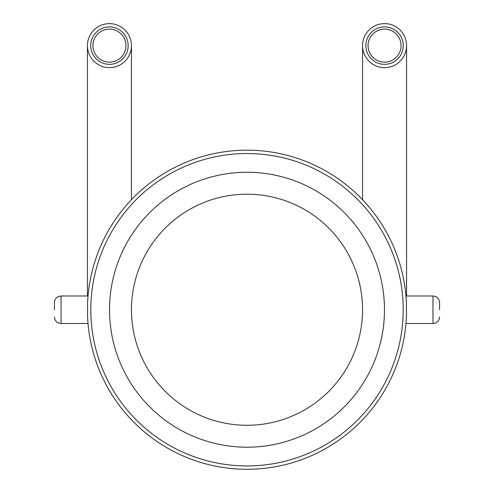 <?xml version="1.0" encoding="UTF-8"?>
<svg xmlns="http://www.w3.org/2000/svg" width="494" height="494" viewBox="0 0 494 494"><rect width="100%" height="100%" fill="white"/><g stroke="black" fill="none" stroke-linecap="round" stroke-linejoin="round"><path stroke-width="0.74" d="M87.574 316.358L87.574 303.063M87.666 301.167L87.765 299.531M87.796 299.037L87.858 298.148M88.012 296.19L87.944 296.999M87.697 300.568L87.679 300.908M406.321 300.902L406.303 300.568M406.161 298.425L405.988 296.19M406.142 298.148L406.204 299.061M406.235 299.531L406.334 301.173M406.426 303.063L406.426 316.358M87.438 295.98L87.438 45.633A22.008 22.008 0 0 0 109.446 67.641A22.008 22.008 0 0 0 131.453 45.633L131.453 199.693M362.547 199.693L362.547 45.633A22.008 22.008 0 0 0 384.554 67.641A22.008 22.008 0 0 0 406.562 45.633L406.562 295.98M131.453 45.633A22.008 22.008 0 0 0 109.446 23.626A22.008 22.008 0 0 0 87.438 45.633M128.15 45.633A18.71 18.71 0 0 0 109.446 26.923A18.71 18.71 0 0 0 90.735 45.633A18.71 18.71 0 0 0 109.446 64.337A18.71 18.71 0 0 0 128.15 45.633M125.951 45.633A16.506 16.506 0 0 0 109.446 29.127A16.506 16.506 0 0 0 92.94 45.633A16.506 16.506 0 0 0 109.446 62.139A16.506 16.506 0 0 0 125.951 45.633M365.85 45.633A18.71 18.71 0 0 0 384.554 64.337A18.71 18.71 0 0 0 403.265 45.633A18.71 18.71 0 0 0 384.554 26.923A18.71 18.71 0 0 0 365.85 45.633M401.06 45.633A16.506 16.506 0 0 0 384.554 29.127A16.506 16.506 0 0 0 368.049 45.633A16.506 16.506 0 0 0 384.554 62.139A16.506 16.506 0 0 0 401.06 45.633M406.562 45.633A22.008 22.008 0 0 0 384.554 23.626A22.008 22.008 0 0 0 362.547 45.633M131.453 309.738A115.547 115.547 0 0 1 247 194.191A115.547 115.547 0 0 1 362.547 309.738A115.547 115.547 0 0 1 247 425.285A115.547 115.547 0 0 1 131.453 309.738M247 172.264A137.474 137.474 0 0 1 384.474 309.738A137.474 137.474 0 0 1 247 447.212A137.474 137.474 0 0 1 109.526 309.738A137.474 137.474 0 0 1 247 172.264M87.5 305.138A159.562 159.562 0 0 1 247 150.176A159.562 159.562 0 0 1 406.5 305.138A159.562 159.562 0 0 0 247 150.176A159.562 159.562 0 0 0 87.5 305.138M54.426 309.738L54.426 302.581L54.426 309.738M87.679 318.55L87.704 318.988M87.846 321.131L88.018 323.323M87.846 321.193L87.79 320.39M87.753 319.816L87.66 318.204M87.5 314.332A159.562 159.562 0 0 0 247 469.3A159.562 159.562 0 0 0 406.5 314.332M406.34 318.204L406.247 319.816M406.21 320.39L406.154 321.193M405.982 323.323L406.154 321.131M406.296 318.988L406.321 318.55M439.574 309.738L439.574 302.581L439.574 309.738M403.197 309.738A156.197 156.197 0 0 1 247 465.935A156.197 156.197 0 0 1 90.803 309.738A156.197 156.197 0 0 1 247 153.541A156.197 156.197 0 0 1 403.197 309.738M88.031 323.49L61.028 323.49L61.028 295.98L58.595 296.443C55.952 297.641 54.562 299.685 54.426 302.581M405.969 323.49L432.972 323.49L432.972 295.98L435.208 296.369C437.968 297.524 439.425 299.599 439.574 302.581M88.031 295.98L61.028 295.98M61.028 323.49L58.595 323.027C55.952 321.835 54.562 319.785 54.426 316.889M432.972 323.49L435.208 323.101C437.968 321.946 439.425 319.877 439.574 316.889M432.972 295.98L405.969 295.98"/></g></svg>
